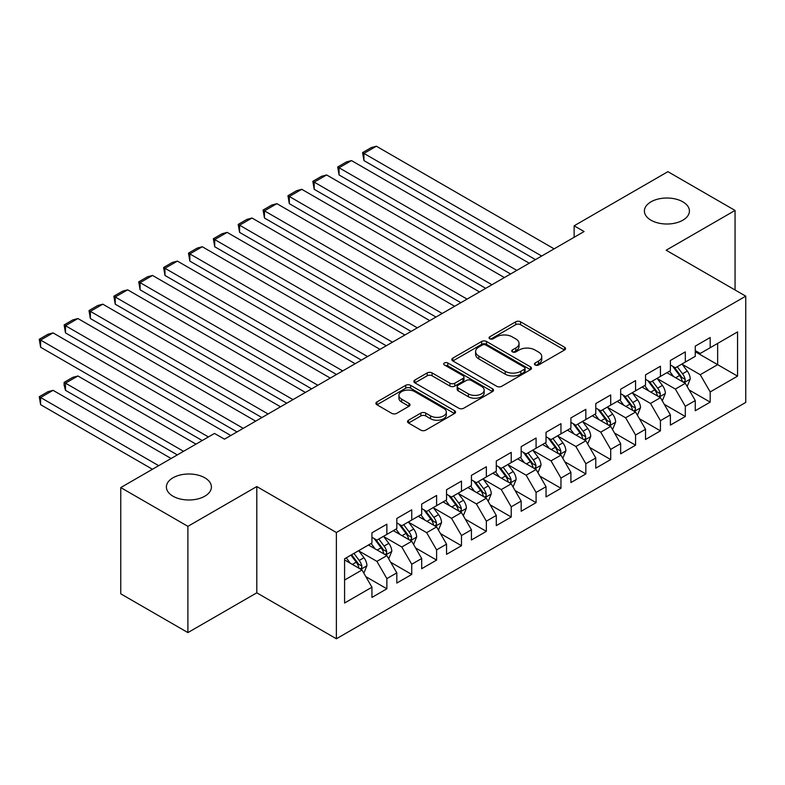 <?xml version="1.0" encoding="UTF-8"?>
<svg xmlns="http://www.w3.org/2000/svg" width="785" height="785" viewBox="0 0 785 785"><rect width="100%" height="100%" fill="white"/><g stroke="black" fill="none" stroke-linecap="round" stroke-linejoin="round"><path stroke-width="1.18" d="M535.164 364.986A2.414 1.393 0 0 0 538.579 364.986L564.523 350.012A3.454 1.992 0 0 0 565.534 348.599A3.454 1.992 0 0 0 564.523 347.196L520.583 321.821A3.454 1.992 0 0 0 515.696 321.821L489.761 336.794A2.414 1.393 0 0 0 489.055 337.786A2.414 1.393 0 0 0 489.761 338.767A2.414 1.393 0 0 0 493.176 338.767L496.532 336.834A11.049 6.378 0 0 1 512.154 336.834L515.823 338.943A11.049 6.378 0 0 1 519.052 343.457A11.049 6.378 0 0 1 515.823 347.971L512.458 349.904A2.414 1.393 0 0 0 511.751 350.895A2.414 1.393 0 0 0 512.458 351.876A2.414 1.393 0 0 0 515.882 351.876L519.238 349.943A11.049 6.378 0 0 1 534.86 349.943L538.52 352.053A11.049 6.378 0 0 1 541.758 356.567A11.049 6.378 0 0 1 538.52 361.071L535.164 363.013A2.414 1.393 0 0 0 534.457 363.995A2.414 1.393 0 0 0 535.164 364.986L535.164 363.013M204.816 477.81A22.51 12.992 0 0 0 180.285 474.984A22.51 12.992 0 0 0 166.391 486.994A22.51 12.992 0 0 0 172.975 496.189A22.51 12.992 0 0 0 197.516 499.005A22.51 12.992 0 0 0 211.41 486.994A22.51 12.992 0 0 0 204.816 477.81M682.822 201.823A22.51 12.992 0 0 0 658.291 199.007A22.51 12.992 0 0 0 644.397 211.018A22.51 12.992 0 0 0 650.991 220.202A22.51 12.992 0 0 0 675.522 223.028A22.51 12.992 0 0 0 689.416 211.018A22.51 12.992 0 0 0 682.822 201.823M408.524 420.201A3.454 1.992 0 0 0 407.513 421.614A3.454 1.992 0 0 0 408.524 423.017L420.858 430.141A3.454 1.992 0 0 0 425.735 430.141L454.544 413.509A3.454 1.992 0 0 0 455.555 412.096A3.454 1.992 0 0 0 454.544 410.683L410.604 385.317A3.454 1.992 0 0 0 405.717 385.317L376.918 401.949A3.454 1.992 0 0 0 375.907 403.362A3.454 1.992 0 0 0 376.918 404.766L391.803 413.361A3.454 1.992 0 0 0 396.69 413.361L409.014 406.247A3.454 1.992 0 0 0 410.025 404.834A3.454 1.992 0 0 0 409.014 403.431L401.635 399.163A9.234 5.328 0 0 1 398.927 395.395A9.234 5.328 0 0 1 404.628 390.469A9.234 5.328 0 0 1 414.696 391.627L443.623 408.328A9.234 5.328 0 0 1 446.322 412.096A9.234 5.328 0 0 1 440.62 417.021A9.234 5.328 0 0 1 430.563 415.864L425.735 413.087A3.454 1.992 0 0 0 420.858 413.087L408.524 420.201L408.524 423.017M187.9 526.342L187.9 632.592L256.793 592.822L256.793 486.563L187.9 526.342L120.753 487.573L214.511 433.438L224.461 439.178L584.089 231.546L574.139 225.805L574.139 237.296M256.793 486.563L336.382 532.515L745.75 296.161L745.75 402.42L336.382 638.774L336.382 532.515M735.054 289.989L735.054 210.439L666.161 250.219L745.75 296.161M735.054 210.439L667.907 171.67L574.139 225.805M496.777 386.308A3.454 1.992 0 0 0 501.664 386.308L530.464 369.676A3.454 1.992 0 0 0 531.474 368.263A3.454 1.992 0 0 0 530.464 366.85L486.523 341.485A3.454 1.992 0 0 0 481.647 341.485L452.837 358.117A3.454 1.992 0 0 0 451.826 359.52A3.454 1.992 0 0 0 452.837 360.933L496.777 386.308M445.38 365.506A2.414 1.393 0 0 1 447.833 365.849L447.833 362.974L492.509 388.771A3.454 1.992 0 0 1 493.52 390.184A3.454 1.992 0 0 1 492.509 391.587L463.7 408.22A3.454 1.992 0 0 1 458.813 408.22L414.873 382.854L414.873 380.028A3.454 1.992 0 0 0 413.862 381.441A3.454 1.992 0 0 0 414.873 382.854M414.873 380.028L427.207 372.914A3.454 1.992 0 0 1 432.084 372.914L449.903 383.208A3.454 1.992 0 0 0 454.79 383.208L462.964 378.478A3.454 1.992 0 0 0 463.974 377.075A3.454 1.992 0 0 0 462.964 375.662L444.418 364.947A2.414 1.393 0 0 1 443.702 363.965A2.414 1.393 0 0 1 445.193 362.68A2.414 1.393 0 0 1 447.833 362.974M695.265 351.739L717.647 364.662L717.647 343.408L737.547 331.918L710.189 347.716L710.189 337.521L695.265 346.136L695.265 356.331L685.315 362.071L685.315 351.876L670.39 360.492L670.39 370.687L660.44 376.427L660.44 366.242L645.525 374.857L645.525 385.042L635.575 390.793L635.575 380.597L620.65 389.213L620.65 399.408L610.701 405.148L610.701 394.953L595.776 403.568L595.776 413.764L585.836 419.504L585.836 409.309L570.911 417.924L570.911 428.119L560.961 433.87L560.961 423.674L546.036 432.29L546.036 442.485L536.086 448.225L536.086 438.03L521.171 446.645L521.171 456.841L511.221 462.581L511.221 452.386L496.297 461.001L496.297 471.196L486.347 476.946L486.347 466.751L471.432 475.367L471.432 485.562L461.482 491.302L461.482 481.107L446.557 489.722L446.557 499.917L436.607 505.658L436.607 495.463L421.682 504.078L421.682 514.273L411.742 520.023L411.742 509.828L396.817 518.443L396.817 528.639L386.868 534.379L386.868 524.184L371.943 532.799L371.943 542.994L344.586 558.792L344.586 603.017L371.943 587.219L361.993 569.988L344.586 559.94M737.547 331.918L737.547 376.143L710.189 391.941L700.24 374.71L682.204 364.299M689.171 389.998L710.189 402.136L710.189 391.941M710.189 402.136L695.265 410.751L695.265 400.556L685.315 406.296L675.365 389.066L657.339 378.655M664.296 404.363L685.315 416.492L685.315 406.296M685.315 416.492L670.39 425.107L670.39 414.912L660.44 420.662L650.5 403.431L632.465 393.02M639.432 418.719L660.44 430.857L660.44 420.662M660.44 430.857L645.525 439.472L645.525 429.277L635.575 435.018L625.625 417.787L607.59 407.376M614.557 433.075L635.575 445.213L635.575 435.018M635.575 445.213L620.65 453.828L620.65 443.633L610.701 449.373L600.751 432.142L582.725 421.731M589.682 447.44L610.701 459.568L610.701 449.373M610.701 459.568L595.776 468.184L595.776 457.989L585.836 463.739L575.886 446.508L557.85 436.097M564.817 461.796L585.836 473.934L585.836 463.739M585.836 473.934L570.911 482.549L570.911 472.354L560.961 478.094L551.011 460.864L532.986 450.453M539.943 476.152L560.961 488.29L560.961 478.094M560.961 488.29L546.036 496.905L546.036 486.71L536.086 492.45L526.146 475.219L508.111 464.808M515.078 490.517L536.086 502.645L536.086 492.45M536.086 502.645L521.171 511.261L521.171 501.065L511.221 506.816L501.272 489.585L483.236 479.174M490.203 504.873L511.221 517.011L511.221 506.816M511.221 517.011L496.297 525.626L496.297 515.431L486.347 521.171L476.397 503.941L458.371 493.529M465.338 519.228L486.347 531.366L486.347 521.171M486.347 531.366L471.432 539.982L471.432 529.787L461.482 535.527L451.532 518.296L433.497 507.885M440.463 533.594L461.482 545.722L461.482 535.527M461.482 545.722L446.557 554.338L446.557 544.142L436.607 549.892L426.657 532.662L408.632 522.251M415.589 547.95L436.607 560.088L436.607 549.892M436.607 560.088L421.682 568.703L421.682 558.508L411.742 564.248L401.792 547.017L383.757 536.606M390.724 562.305L411.742 574.443L411.742 564.248M411.742 574.443L396.817 583.059L396.817 572.864L386.868 578.604L376.918 561.373L358.882 550.962M365.849 576.671L386.868 588.799L386.868 578.604M386.868 588.799L371.943 597.414L371.943 587.219M371.943 537.254L376.918 540.119L386.868 534.379M344.586 580.046L361.993 569.988M396.817 522.889L401.792 525.764L411.742 520.023M376.918 561.373L386.868 555.633L368.459 545.006M396.817 572.864L386.868 555.633M421.682 508.533L426.657 511.408L436.607 505.658M401.792 547.017L411.742 541.277L393.334 530.65M421.682 558.508L411.742 541.277M446.557 494.177L451.532 497.042L461.482 491.302M426.657 532.662L436.607 526.912L418.199 516.285M446.557 544.142L436.607 526.912M471.432 479.812L476.397 482.687L486.347 476.946M451.532 518.296L461.482 512.556L443.074 501.929M471.432 529.787L461.482 512.556M496.297 465.456L501.272 468.331L511.221 462.581M476.397 503.941L486.347 498.2L467.948 487.573M496.297 515.431L486.347 498.2M521.171 451.1L526.146 453.965L536.086 448.225M501.272 489.585L511.221 483.835L492.813 473.208M521.171 501.065L511.221 483.835M546.036 436.735L551.011 439.61L560.961 433.87M526.146 475.219L536.086 469.479L517.688 458.852M546.036 486.71L536.086 469.479M570.911 422.379L575.886 425.254L585.836 419.504M551.011 460.864L560.961 455.123L542.553 444.496M570.911 472.354L560.961 455.123M595.776 408.023L600.751 410.889L610.701 405.148M575.886 446.508L585.836 440.758L567.427 430.131M595.776 457.989L585.836 440.758M620.65 393.658L625.625 396.533L635.575 390.793M600.751 432.142L610.701 426.402L592.302 415.775M620.65 443.633L610.701 426.402M645.525 379.302L650.5 382.177L660.44 376.427M625.625 417.787L635.575 412.046L617.167 401.42M645.525 429.277L635.575 412.046M670.39 364.947L675.365 367.822L685.315 362.071M650.5 403.431L660.44 397.681L642.042 387.054M670.39 414.912L660.44 397.681M695.265 350.591L700.24 353.456L710.189 347.716M675.365 389.066L685.315 383.325L666.907 372.698M695.265 400.556L685.315 383.325M120.753 487.573L120.753 593.823L187.9 632.592M256.793 592.822L336.382 638.774M700.24 374.71L717.647 364.662L737.547 376.143M536.135 365.329L538.52 363.946A11.049 6.378 0 0 0 541.758 359.432L541.758 356.567M519.052 343.457L519.052 346.332A11.049 6.378 0 0 1 515.823 350.836L513.429 352.22M564.474 350.041L520.583 324.696A3.454 1.992 0 0 0 515.696 324.696L490.723 339.11M530.424 369.696L486.523 344.36A3.454 1.992 0 0 0 481.647 344.36L452.886 360.963M524.36 369.254A2.414 1.393 0 0 0 525.067 368.263A2.414 1.393 0 0 0 524.36 367.272L485.787 345.007A2.414 1.393 0 0 0 482.373 345.007L478.83 347.048A11.049 6.378 0 0 0 475.602 351.562A11.049 6.378 0 0 0 478.83 356.076L505.197 371.295A11.049 6.378 0 0 0 520.828 371.295L524.36 369.254L524.36 372.119A2.414 1.393 0 0 0 525.067 371.138L525.067 368.263M475.602 351.562L475.602 354.437A11.049 6.378 0 0 0 478.83 358.941L478.83 356.076M524.36 372.119L520.828 374.16A11.049 6.378 0 0 1 505.197 374.16L478.83 358.941M414.922 382.874L427.207 375.789L427.207 372.914M463.974 377.075L463.974 379.94A3.454 1.992 0 0 1 462.964 381.353L454.79 386.073A3.454 1.992 0 0 1 449.903 386.073L432.084 375.789A3.454 1.992 0 0 0 427.207 375.789M447.833 365.849L492.46 391.617M468.4 393.884A9.234 5.328 0 0 0 478.467 395.032A9.234 5.328 0 0 0 484.168 390.106A9.234 5.328 0 0 0 481.46 386.338L471.265 380.45A3.454 1.992 0 0 0 466.388 380.45L458.204 385.18A3.454 1.992 0 0 0 457.194 386.583A3.454 1.992 0 0 0 458.204 387.996L468.4 393.884L468.4 396.749A9.234 5.328 0 0 0 478.467 397.907A9.234 5.328 0 0 0 484.168 392.981L484.168 390.106M457.194 386.583L457.194 389.458A3.454 1.992 0 0 0 458.204 390.871L458.204 387.996M468.4 396.749L458.204 390.871M446.322 412.096L446.322 414.971A9.234 5.328 0 0 1 440.62 419.897A9.234 5.328 0 0 1 430.563 418.739L425.735 415.952A3.454 1.992 0 0 0 420.858 415.952L408.573 423.046M398.927 395.395L398.927 398.27A9.234 5.328 0 0 0 401.635 402.038L401.635 399.163M408.965 406.277L401.635 402.038M454.495 413.528L410.604 388.192A3.454 1.992 0 0 0 405.717 388.192L376.957 404.795M687.16 386.514L690.241 378.988A9.322 5.377 -120 0 0 687.267 371.05L681.979 363.995M673.559 376.535L669.546 371.177M363.936 218.024L485.729 288.34L314.196 189.303L312.822 181.335L321.536 176.311L326.629 174.947L314.196 182.13L314.196 189.303M667.662 373.14L667.211 372.522M683.558 382.315L685.001 381.01L685.207 379.381A9.322 5.377 -120 0 0 682.538 373.778L677.259 366.723M674.236 367.164L680.762 375.878A4.749 2.738 60 0 1 681.625 377.32L685.207 379.381M672.598 366.222L679.555 375.505A9.322 5.377 60 0 1 682.224 381.108L682.41 381.647M541.689 256.028L363.936 153.409L363.936 160.591L535.468 259.619M554.122 248.855L376.368 146.226L363.936 153.409L362.572 152.624L371.276 147.59L376.368 146.226M363.936 160.591L362.572 152.624M662.285 400.87L665.366 393.344A9.322 5.377 -120 0 0 662.393 385.406L657.114 378.36M648.695 390.901L644.671 385.533M339.061 232.38L460.854 302.696L289.322 203.668L287.958 195.7L296.661 190.667L301.764 189.303L289.322 196.486L289.322 203.668M642.797 387.496L642.336 386.887M658.684 396.67L660.136 395.375L660.332 393.746A9.322 5.377 -120 0 0 657.663 388.133L652.384 381.088M649.372 381.53L655.897 390.233A4.749 2.738 60 0 1 656.76 391.676L660.332 393.746M647.733 380.578L654.68 389.86A9.322 5.377 60 0 1 657.349 395.463L657.536 396.003M637.41 415.226L640.501 407.709A9.322 5.377 -120 0 0 637.518 399.771L632.239 392.716M623.82 405.256L619.807 399.899M314.196 246.745L435.989 317.061L264.457 218.024L263.083 210.056L271.787 205.032L276.889 203.668L264.457 210.841L264.457 218.024M617.923 401.851L617.471 401.243M633.819 411.026L635.261 409.731L635.467 408.102A9.322 5.377 -120 0 0 632.798 402.499L627.509 395.444M624.497 395.885L631.022 404.599A4.749 2.738 60 0 1 631.886 406.041L635.467 408.102M622.858 394.933L629.815 404.216A9.322 5.377 60 0 1 632.484 409.829L632.671 410.369M516.815 270.393L339.061 167.764L339.061 174.947L510.593 273.985M529.247 263.211L351.503 160.591L339.061 167.764L337.697 166.979L346.401 161.955L351.503 160.591M339.061 174.947L337.697 166.979M491.95 284.749L312.822 181.335M504.382 277.566L326.629 174.947M612.545 429.591L615.626 422.065A9.322 5.377 -120 0 0 612.653 414.127L607.364 407.072M598.945 419.612L594.932 414.254M289.322 261.101L411.114 331.417L239.582 232.38L238.218 224.412L246.922 219.388L252.014 218.024L239.582 225.207L239.582 232.38M593.058 416.217L592.596 415.599M608.944 425.391L610.387 424.086L610.593 422.458A9.322 5.377 -120 0 0 607.924 416.855L602.644 409.799M599.622 410.241L606.157 418.954A4.749 2.738 60 0 1 607.011 420.397L610.593 422.458M597.984 409.299L604.941 418.582A9.322 5.377 60 0 1 607.61 424.185L607.796 424.724M587.671 443.947L590.752 436.421A9.322 5.377 -120 0 0 587.779 428.482L582.499 421.437M574.08 433.977L570.057 428.61M264.457 275.457L386.24 345.773M568.183 430.572L567.732 429.964M584.079 439.747L585.522 438.452L585.728 436.823A9.322 5.377 -120 0 0 583.059 431.21L577.77 424.165M574.757 424.597L581.283 433.31A4.749 2.738 60 0 1 582.146 434.753L585.728 436.823M573.119 423.655L580.076 432.937A9.322 5.377 60 0 1 582.735 438.54L582.931 439.08M467.075 299.105L287.958 195.7M479.507 291.932L301.764 189.303M442.2 313.47L263.083 210.056M454.643 306.287L276.889 203.668M562.806 458.303L565.887 450.786A9.322 5.377 -120 0 0 562.914 442.848L557.625 435.793M549.206 448.333L545.192 442.975M239.582 289.822L361.375 360.138L189.842 261.101L188.478 253.133L197.182 248.109L202.275 246.745L189.842 253.918L189.842 261.101M543.318 444.928L542.857 444.32M559.205 454.103L560.647 452.808L560.853 451.179A9.322 5.377 -120 0 0 558.184 445.576L552.905 438.521M549.883 438.962L556.408 447.676A4.749 2.738 60 0 1 557.271 449.118L560.853 451.179M548.244 438.01L555.201 447.293A9.322 5.377 60 0 1 557.87 452.906L558.057 453.445M417.335 327.826L238.218 224.412M429.768 320.643L252.014 218.024M537.931 472.668L541.012 465.142A9.322 5.377 -120 0 0 538.039 457.204L532.76 450.148M524.341 462.689L520.318 457.331M214.717 304.178L336.5 374.494L164.968 275.457L163.604 267.489L172.307 262.465L177.41 261.101L164.968 268.284L164.968 275.457M518.443 459.294L517.982 458.675M534.33 468.468L535.782 467.163L535.978 465.534A9.322 5.377 -120 0 0 533.309 459.932L528.03 452.876M525.018 453.318L531.543 462.031A4.749 2.738 60 0 1 532.407 463.474L535.978 465.534M523.379 452.376L530.326 461.659A9.322 5.377 60 0 1 532.995 467.261L533.182 467.801M392.461 342.182L214.717 239.562L214.717 246.745L386.249 345.773M404.893 335.009L227.15 232.38L214.717 239.562L213.343 238.777L222.047 233.744L227.15 232.38M214.717 246.745L213.343 238.777M513.056 487.024L516.147 479.498A9.322 5.377 -120 0 0 513.164 471.559L507.885 464.514M499.466 477.054L495.453 471.687M189.842 318.533L311.635 388.85L140.103 289.822L138.729 281.854L147.433 276.82L152.535 275.457L140.103 282.639L140.103 289.822M493.569 473.649L493.117 473.041M509.465 482.824L510.907 481.519L511.113 479.9A9.322 5.377 -120 0 0 508.444 474.287L503.156 467.242M500.143 467.674L506.668 476.387A4.749 2.738 60 0 1 507.532 477.829L511.113 479.9M498.504 466.732L505.462 476.014A9.322 5.377 60 0 1 508.13 481.617L508.317 482.157M367.596 356.547L188.478 253.133M380.028 349.364L202.275 246.745M488.191 501.379L491.273 493.863A9.322 5.377 -120 0 0 488.299 485.925L483.01 478.87M474.591 491.41L470.578 486.052M164.968 332.899L286.76 403.215L115.228 304.178L113.864 296.21L122.568 291.186L127.661 289.822L115.228 296.995L115.228 304.178M468.704 488.005L468.243 487.397M484.59 497.18L486.033 495.885L486.239 494.256A9.322 5.377 -120 0 0 483.57 488.653L478.291 481.597M475.278 482.039L481.804 490.753A4.749 2.738 60 0 1 482.657 492.195L486.239 494.256M473.63 481.087L480.587 490.37A9.322 5.377 60 0 1 483.256 495.983L483.442 496.522M342.721 370.903L163.604 267.489M355.154 363.72L177.41 261.101M463.317 515.745L466.398 508.219A9.322 5.377 -120 0 0 463.425 500.28L458.146 493.225M449.726 505.766L445.713 500.408M140.103 347.255L261.896 417.571L90.363 318.533L88.99 310.566L97.693 305.542L102.796 304.178L90.363 311.36L90.363 318.533M443.829 502.371L443.378 501.752M459.725 511.545L461.168 510.24L461.374 508.611A9.322 5.377 -120 0 0 458.705 503.008L453.416 495.953M450.404 496.395L456.929 505.108A4.749 2.738 60 0 1 457.792 506.551L461.374 508.611M448.765 495.453L455.722 504.735A9.322 5.377 60 0 1 458.381 510.338L458.577 510.878M317.846 385.258L138.729 281.854M330.289 378.085L152.535 275.457M438.452 530.101L441.533 522.574A9.322 5.377 -120 0 0 438.56 514.636L433.271 507.591M424.852 520.131L420.838 514.764M115.228 361.61L237.021 431.927L65.489 332.899L64.125 324.931L72.828 319.897L77.921 318.533L65.489 325.716L65.489 332.899M418.964 516.726L418.503 516.118M434.851 525.901L436.293 524.596L436.499 522.977A9.322 5.377 -120 0 0 433.83 517.364L428.551 510.319M425.529 510.75L432.054 519.464A4.749 2.738 60 0 1 432.918 520.906L436.499 522.977M423.89 509.808L430.847 519.091A9.322 5.377 60 0 1 433.516 524.694L433.703 525.234M292.982 399.624L113.864 296.21M305.414 392.441L127.661 289.822M413.577 544.456L416.658 536.94A9.322 5.377 -120 0 0 413.685 529.002L408.406 521.946M399.987 534.487L395.964 529.129M90.363 375.976L202.206 440.542L40.614 347.255L39.25 339.287L47.954 334.263L53.056 332.899L40.614 340.072L40.614 347.255M394.09 531.082L393.628 530.474M409.976 540.257L411.428 538.961L411.625 537.332A9.322 5.377 -120 0 0 408.965 531.73L403.676 524.674M400.664 525.116L407.189 533.829A4.749 2.738 60 0 1 408.053 535.272L411.625 537.332M399.025 524.164L405.973 533.447A9.322 5.377 60 0 1 408.642 539.059L408.838 539.599M268.107 413.98L88.99 310.566M280.549 406.797L102.796 304.178M388.703 558.822L391.793 551.296A9.322 5.377 -120 0 0 388.82 543.357L383.531 536.302M183.553 451.316L65.489 383.149L77.921 375.976L195.985 444.133M375.112 548.843L371.099 543.485M65.489 390.331L64.125 385.239L64.125 382.364L65.489 383.149L65.489 390.331L177.331 454.908M369.215 545.447L368.764 544.829M385.111 554.622L386.554 553.317L386.76 551.688A9.322 5.377 -120 0 0 384.091 546.085L378.812 539.03M375.789 539.472L382.315 548.185A4.749 2.738 60 0 1 383.178 549.628L386.76 551.688M374.151 538.53L381.108 547.812A9.322 5.377 60 0 1 383.777 553.415L383.963 553.955M64.125 382.364L72.828 377.34L77.921 375.976M243.242 428.335L64.125 324.931M255.674 421.162L77.921 318.533M363.838 573.178L366.919 565.651A9.322 5.377 -120 0 0 363.946 557.713L358.666 550.668M158.678 465.672L40.614 397.514L53.056 390.331L171.11 458.489M350.247 563.208L346.224 557.841M40.614 404.687L39.25 396.719L40.614 397.514L40.614 404.687L152.457 469.263M360.236 568.978L361.679 567.673L361.885 566.054A9.322 5.377 -120 0 0 359.216 560.441L353.937 553.396M351.601 554.74L357.45 562.541A4.749 2.738 60 0 1 358.313 563.983L361.885 566.054M350.954 555.113L356.233 562.168A9.322 5.377 60 0 1 358.902 567.771L359.088 568.311M39.25 396.719L47.954 391.695L53.056 390.331M208.417 436.951L39.25 339.287M230.8 435.518L53.056 332.899M538.52 363.946L538.52 361.071M512.458 351.876L512.458 349.904M515.823 350.836L515.823 347.971M489.761 338.767L489.761 336.794M515.696 324.696L515.696 321.821M520.583 324.696L520.583 321.821M564.523 350.012L564.523 347.196M452.837 360.933L452.837 358.117M481.647 344.36L481.647 341.485M486.523 344.36L486.523 341.485M530.464 369.676L530.464 366.85M505.197 374.16L505.197 371.295M520.828 374.16L520.828 371.295M432.084 375.789L432.084 372.914M449.903 386.073L449.903 383.208M454.79 386.073L454.79 383.208M462.964 381.353L462.964 378.478M492.509 391.587L492.509 388.771M420.858 415.952L420.858 413.087M425.735 415.952L425.735 413.087M430.563 418.739L430.563 415.864M409.014 406.247L409.014 403.431M376.918 404.766L376.918 401.949M405.717 388.192L405.717 385.317M410.604 388.192L410.604 385.317M454.544 413.509L454.544 410.683M684.147 382.648L690.172 379.165M682.538 373.778L687.267 371.05M675.659 377.752L679.555 375.505M659.272 397.004L665.307 393.53M657.663 388.133L662.393 385.406M650.785 392.108L654.68 389.86M634.408 411.369L640.432 407.886M632.798 402.499L637.518 399.771M625.92 406.473L629.815 404.216M609.533 425.725L615.568 422.242M607.924 416.855L612.653 414.127M601.045 420.829L604.941 418.582M584.658 440.081L590.693 436.607M583.059 431.21L587.779 428.482M576.18 435.184L580.076 432.937M559.793 454.446L565.828 450.963M558.184 445.576L562.914 442.848M551.306 449.55L555.201 447.293M534.919 468.802L540.953 465.319M533.309 459.932L538.039 457.204M526.431 463.906L530.326 461.659M510.054 483.158L516.079 479.684M508.444 474.287L513.164 471.559M501.566 478.261L505.462 476.014M485.179 497.523L491.214 494.04M483.57 488.653L488.299 485.925M476.691 492.617L480.587 490.37M460.314 511.879L466.339 508.395M458.705 503.008L463.425 500.28M451.826 506.982L455.722 504.735M435.439 526.235L441.474 522.761M433.83 517.364L438.56 514.636M426.952 521.338L430.847 519.091M410.565 540.6L416.599 537.117M408.965 531.73L413.685 529.002M402.087 535.694L405.973 533.447M385.7 554.956L391.725 551.472M384.091 546.085L388.82 543.357M377.212 550.059L381.108 547.812M360.825 569.311L366.86 565.838M359.216 560.441L363.946 557.713M352.337 564.415L356.233 562.168"/></g></svg>
